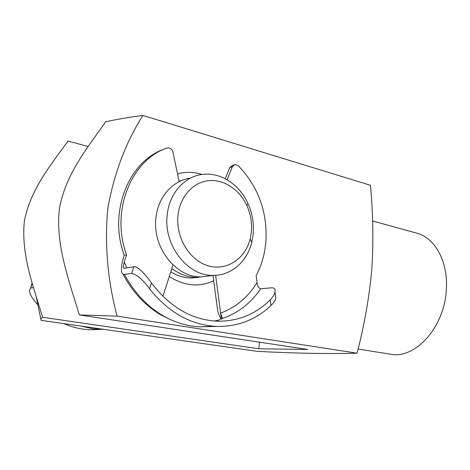 <?xml version="1.0" encoding="UTF-8"?>
<svg xmlns="http://www.w3.org/2000/svg" width="470" height="470" viewBox="0 0 470 470"><rect width="100%" height="100%" fill="white"/><g stroke="black" fill="none" stroke-linecap="round" stroke-linejoin="round"><path stroke-width="0.7" d="M358.046 349.069L390.447 354.198C414.922 359.532 444.702 327.208 446.336 289.585C448.345 261.561 434.779 237.603 416.626 233.114L372.593 220.982M177.519 173.888C185.679 171.679 193.863 171.879 202.065 174.476M142.933 115.42C125.825 142.263 114.11 173.289 107.783 208.492C104.481 244.418 107.583 280.296 117.095 316.122L79.342 314.935C69.26 281.107 55.354 245.164 59.349 208.956C65.636 173.565 88.078 147.122 105.685 121.754C116.813 119.345 129.227 117.23 142.933 115.42L370.436 185.286C373.11 213.591 373.562 241.709 371.782 269.639C369.232 297.463 364.321 325.311 357.041 353.193C328.554 353.981 295.26 353.364 257.161 351.343L41.125 320.364C40.543 319.259 41.06 318.231 42.67 317.279C33.282 286.536 20.845 254.029 24.375 221.106C30.556 188.946 51.259 164.465 67.997 141.029L88.102 146.517M40.943 319.582L36.261 297.134M259.434 342.16L258.776 348.769L307.674 349.451L79.342 314.935M258.776 348.769L42.67 317.279M117.095 316.122L357.041 353.193M213.709 280.731C199.074 287.487 184.263 286.071 169.282 276.495M170.769 271.842C177.496 275.949 184.51 278.005 191.795 278.011L198.575 277.353M178.065 214.702C175.298 236.78 189.328 260.286 207.916 265.732C226.47 271.431 245.217 258.911 250.116 239.007L251.315 232.233C252.196 223.003 250.71 214.109 246.856 205.555C239.53 189.563 223.826 179.047 208.527 180.674C193.241 182.248 180.233 196.348 178.065 214.702M253.142 234.465L251.756 242.344C247.132 261.443 231.44 275.526 213.421 275.379C187.583 276.513 162.814 244.711 167.32 214.05C169.735 192.271 185.609 175.58 203.721 174.294C221.488 172.555 239.682 184.998 247.966 203.463C252.437 213.404 254.158 223.743 253.142 234.465M190.332 178.183C173.13 180.304 158.425 196.384 156.081 216.958C151.604 246.926 175.968 277.97 201.477 276.836L210.037 275.79M171.844 268.476C179.64 274.386 187.976 277.359 196.848 277.4L205.361 276.36M182.172 180.316L179.052 181.238M215.648 275.308L220.624 313.132C235.964 307.321 248.107 297.122 257.049 282.523L256.138 275.643C261.772 264.945 265.051 253.271 265.961 240.634C267.324 211.371 258.095 186.396 238.267 165.716L235.176 164.506L232.345 166.785L227.092 179.775M232.345 166.785L229.724 167.602L225.212 178.741M229.724 167.602L232.55 165.334L233.937 164.9M213.016 275.432L217.346 308.355C217.945 312.673 219.308 316.298 221.423 319.224L220.624 313.132C221.464 316.128 222.21 317.861 222.856 318.319L218.456 320.188L214.079 321.016M149.572 288.815C143.162 279.944 137.187 274.797 131.647 273.375L133.862 266.731C138.515 266.337 146.135 275.596 151.487 282.916L149.572 288.815C168.507 312.427 190.738 324.958 216.265 326.403C237.473 326.873 255.709 319.917 270.984 305.535L270.226 299.819C272.935 297.034 274.533 294.396 275.015 291.911C275.52 289.209 274.486 287.828 271.901 287.787L260.65 288.786C251.045 302.968 238.449 312.814 222.856 318.319M133.862 266.731L124.256 268.282L123.287 267.125L124.192 261.931L126.877 267.859M270.226 299.819C255.557 314.406 237.82 321.533 217.017 321.192C191.59 319.794 169.746 307.039 151.487 282.916M162.931 296.37L172.972 264.945M179.141 181.667L173.001 152.245C172.132 149.313 170.375 147.85 167.72 147.874L166.879 148.079C131.112 160.047 110.333 211.288 126.583 254.846L124.256 255.292C122.088 261.432 121.166 266.713 121.489 271.143C121.8 273.458 122.776 274.562 124.421 274.445C135.818 295.436 151.076 310.435 170.205 319.453L160.293 314.642C144.631 304.995 132.211 291.517 123.034 274.21M165.041 148.802L164.447 149.037C128.786 160.975 108.077 211.964 124.256 255.292M131.647 273.375L124.421 274.445M126.583 254.846L124.192 261.931M275.443 295.142L275.825 298.05C275.32 300.389 273.704 302.886 270.984 305.535M213.239 326.209L200.008 326.832C189.939 326.397 180.004 323.936 170.205 319.453M257.049 282.523C257.466 286.019 258.67 288.104 260.65 288.786M31.349 285.202L32.025 283.04M32.271 283.551L30.615 287.998L33.417 287.581M30.615 287.998L29.475 290.243C29.704 293.397 31.425 297.028 34.627 301.141L37.7 304.707M98.87 329.505L90.064 329.74C81.11 329.394 72.351 327.355 63.797 323.613M80.946 326.074L93.248 328.871L104.798 329.494M250.116 239.007L251.756 242.344M201.477 276.836L213.421 275.379M191.795 278.011L196.848 277.4M246.856 205.555L247.966 203.463M216.265 326.403L200.008 326.832M123.287 267.125L123.786 268.2M275.015 291.911L275.825 298.05M90.064 329.74L100.128 329.47"/></g></svg>
